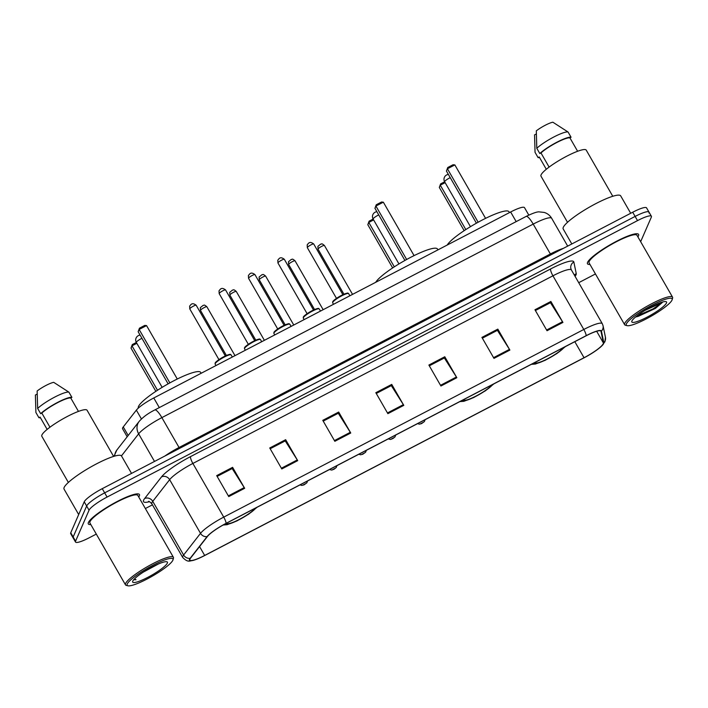 <?xml version="1.0" encoding="UTF-8"?>
<svg xmlns="http://www.w3.org/2000/svg" width="708" height="708" viewBox="0 0 708 708"><rect width="100%" height="100%" fill="white"/><g stroke="black" fill="none" stroke-linecap="round" stroke-linejoin="round"><path stroke-width="1.06" d="M127.183 436.765L122.59 428.791A18.426 3.23 -29.9 0 1 123.263 426.933L136.361 410.127A18.426 3.23 -29.9 0 1 153.778 397.967L510.636 211.984A18.426 3.23 -29.9 0 1 524.504 207.639L528.796 215.108M648.926 212.966A18.426 3.23 150.1 0 0 648.979 212.081L646.572 207.887A18.426 3.23 150.1 0 0 632.704 212.232L102.253 488.67A18.426 3.23 150.1 0 0 84.234 501.804L70.756 532.77A18.426 3.23 150.1 0 0 70.694 533.664L73.11 537.859A18.426 3.23 150.1 0 1 73.163 536.965A18.426 3.23 150.1 0 0 73.11 537.859L75.517 542.045A18.426 3.23 150.1 0 0 89.385 537.699L96.297 534.097M648.979 212.081A18.426 3.23 150.1 0 0 635.12 216.427L104.669 492.865A18.426 3.23 150.1 0 0 86.65 505.999L73.163 536.965L86.65 505.999A18.426 3.23 150.1 0 1 104.669 492.865L635.12 216.427A18.426 3.23 150.1 0 1 648.979 212.081L651.395 216.267A18.426 3.23 150.1 0 0 637.527 220.613L107.076 497.06A18.426 3.23 150.1 0 0 89.058 510.194L75.579 541.16A18.426 3.23 150.1 0 0 75.517 542.045M638.492 235.826A29.479 5.168 150.1 0 0 638.589 234.401A29.479 5.168 150.1 0 0 613.429 242.941A29.479 5.168 150.1 0 0 587.569 262.358A29.479 5.168 150.1 0 0 587.481 263.783A29.479 5.168 150.1 0 0 589.968 264.429A29.479 5.168 150.1 0 1 587.481 263.783A29.479 5.168 150.1 0 1 587.569 262.358A29.479 5.168 150.1 0 1 613.429 242.941A29.479 5.168 150.1 0 1 638.589 234.401A29.479 5.168 150.1 0 1 638.492 235.826A29.479 5.168 150.1 0 1 637.881 236.879A29.479 5.168 150.1 0 0 638.492 235.826M139.343 495.954A29.479 5.168 150.1 0 0 139.432 494.529A29.479 5.168 150.1 0 0 114.28 503.069A29.479 5.168 150.1 0 0 88.42 522.495A29.479 5.168 150.1 0 0 88.323 523.92A29.479 5.168 150.1 0 0 90.819 524.557A29.479 5.168 150.1 0 1 88.323 523.92A29.479 5.168 150.1 0 1 88.42 522.495A29.479 5.168 150.1 0 1 114.28 503.069A29.479 5.168 150.1 0 1 139.432 494.529A29.479 5.168 150.1 0 1 139.343 495.954A29.479 5.168 150.1 0 1 138.733 497.007A29.479 5.168 150.1 0 0 139.343 495.954M603.26 343.725A19.656 3.443 -29.9 0 1 584.038 357.726L204.665 555.444A19.656 3.443 -29.9 0 1 189.877 560.081A19.656 3.443 -29.9 0 1 190.585 558.099L207.488 536.425A19.656 3.443 -29.9 0 1 226.056 523.442L586.135 335.796A19.656 3.443 -29.9 0 1 600.924 331.158A19.656 3.443 -29.9 0 1 600.995 331.344L603.393 342.964A19.656 3.443 -29.9 0 1 603.26 343.725M603.685 343.504A20.143 3.531 150.1 0 0 603.827 342.725L601.419 331.105A20.143 3.531 150.1 0 0 586.189 335.663L226.118 523.318A20.143 3.531 150.1 0 0 207.081 536.62L190.178 558.293A20.143 3.531 150.1 0 0 194.16 560.099A20.143 3.531 150.1 0 0 204.612 555.568L583.985 357.859A20.143 3.531 150.1 0 0 601.189 346.486A20.143 3.531 150.1 0 0 603.685 343.504M145.361 508.53L152.441 504.839M578.719 282.687L595.455 273.961M640.651 241.694L651.333 217.161A18.426 3.23 150.1 0 0 651.395 216.267M281.793 468.944L269.739 447.978L285.651 439.686L297.705 460.651L281.793 468.944M228.746 496.591L216.692 475.626L232.605 467.333L244.658 488.299L228.746 496.591M440.925 386.01L428.871 365.054L444.783 356.752L456.837 377.718L440.925 386.01M493.972 358.372L481.918 337.406L497.83 329.114L509.884 350.079L493.972 358.372M547.019 330.724L534.956 309.759L550.877 301.466L562.931 322.432L547.019 330.724M334.84 441.305L322.777 420.34L338.69 412.047L350.752 433.013L334.84 441.305M387.878 413.658L375.824 392.692L391.736 384.4L403.79 405.365L387.878 413.658M281.377 468.227L297.28 459.943L285.227 440.907L270.173 448.748L285.085 440.978L285.651 439.686M228.33 495.874L244.233 487.591L232.18 468.554L217.135 476.395L232.038 468.625L232.605 467.333M440.518 385.302L456.412 377.01L444.359 357.974L429.314 365.815L444.226 358.044L444.783 356.752M493.556 357.655L509.459 349.371L497.405 330.326L482.36 338.176L497.264 330.406L497.83 329.114M546.603 330.008L562.506 321.724L550.452 302.688L535.398 310.529L550.311 302.759L550.877 301.466M334.424 440.588L350.318 432.305L338.274 413.26L323.22 421.11L338.132 413.339L338.69 412.047M391.736 384.4L391.179 385.692L376.267 393.462L391.312 385.621L403.365 404.657A4.912 1.115 62.5 0 1 403.79 405.365M350.318 432.305A4.912 1.115 62.5 0 1 350.752 433.013M562.506 321.724A4.912 1.115 62.5 0 1 562.931 322.432M509.459 349.371A4.912 1.115 62.5 0 1 509.884 350.079M456.412 377.01A4.912 1.115 62.5 0 1 456.837 377.718M244.233 487.591A4.912 1.115 62.5 0 1 244.658 488.299M297.28 459.943A4.912 1.115 62.5 0 1 297.705 460.651M626.385 323.875A26.408 4.629 150.1 0 0 627.084 325.653A26.408 4.629 150.1 0 0 650.9 316.352A26.408 4.629 150.1 0 0 672.007 300.103A26.408 4.629 150.1 0 0 672.14 299.75A26.408 4.629 150.1 0 0 651.617 305.369A26.408 4.629 150.1 0 0 626.385 323.875M672.14 299.75L672.6 298.13A27.639 4.85 150.1 0 0 672.556 297.165A27.639 4.85 150.1 0 0 648.971 305.175A27.639 4.85 150.1 0 0 624.721 323.379A27.639 4.85 150.1 0 0 624.642 324.715A27.639 4.85 150.1 0 0 625.456 325.246L627.084 325.653M672.556 297.165L636.988 235.313A27.639 4.85 150.1 0 0 613.411 243.322A27.639 4.85 150.1 0 0 589.162 261.535A27.639 4.85 150.1 0 0 589.074 262.872L624.642 324.715M630.695 213.276L620.686 195.868A33.161 5.814 150.1 0 0 592.384 205.479A33.161 5.814 150.1 0 0 563.294 227.33A33.161 5.814 150.1 0 0 563.187 228.932L571.825 243.959M612.774 196.284L586.233 150.123A26.099 4.575 150.1 0 0 563.957 157.689A26.099 4.575 150.1 0 0 541.062 174.885A26.099 4.575 150.1 0 0 540.983 176.15L567.524 222.303M666.494 302.971A20.028 3.513 150.1 0 0 665.971 301.626A20.028 3.513 150.1 0 0 647.909 308.679A20.028 3.513 150.1 0 0 631.899 320.998A20.028 3.513 150.1 0 0 631.802 321.264A20.028 3.513 150.1 0 0 647.369 317.007A20.028 3.513 150.1 0 0 666.494 302.971M635.395 317.14L655.378 308.405L662.254 302.555L645.501 310.131M577.622 151.264L569.905 137.856A18.426 3.23 150.1 0 0 556.674 142.573A18.426 3.23 150.1 0 0 540.974 152.937L549.107 167.088M569.905 137.856L571.064 137.255L568.055 132.007L552.868 122.21A12.284 2.151 150.1 0 0 536.31 130.847L536.797 148.299L539.815 153.539L540.974 152.937M568.055 132.007A19.656 3.443 150.1 0 0 553.798 137.007A19.656 3.443 150.1 0 0 536.797 148.299M571.064 137.255A19.656 3.443 150.1 0 0 556.807 142.255A19.656 3.443 150.1 0 0 539.815 153.539M546.302 169.274L539.222 156.964L538.062 157.574A19.656 3.443 150.1 0 0 539.576 157.592M536.292 133.971L534.558 134.874L535.044 152.326L538.062 157.574M662.254 302.555L653.103 308.865L636.793 315.998M655.378 308.405L638.12 316.387L635.545 317.016M509.459 212.595L508.964 211.727A35.922 6.301 150.1 0 0 479.493 221.498A35.922 6.301 150.1 0 0 447.191 245.048M535.106 362.39A16.585 2.912 150.1 0 0 535.177 362.646A16.585 2.912 150.1 0 0 548.302 358.398A16.585 2.912 150.1 0 0 563.462 347.61M445.137 182.655L440.288 185.177L439.305 187.434L464.165 230.666M439.305 187.434L440.606 183.903L440.288 185.177L465.82 229.578M440.606 183.903L444.642 181.797A4.912 0.858 -29.9 0 1 444.642 181.531A4.912 0.858 -29.9 0 1 449.447 178.035A4.912 0.858 -29.9 0 1 450.235 177.646M478.148 222.224L447.429 168.787L446.438 171.053L447.739 167.513L447.429 168.787L454.855 164.92L485.582 218.356M446.438 171.053L476.422 223.188M447.739 167.513L453.049 164.752L454.855 164.92M127.236 584.011A26.408 4.629 150.1 0 0 127.927 585.79A26.408 4.629 150.1 0 0 151.742 576.48A26.408 4.629 150.1 0 0 172.858 560.232A26.408 4.629 150.1 0 0 172.982 559.886A26.408 4.629 150.1 0 0 152.459 565.506A26.408 4.629 150.1 0 0 127.236 584.011M172.982 559.886L173.442 558.267A27.639 4.85 150.1 0 0 173.398 557.293A27.639 4.85 150.1 0 0 149.813 565.303A27.639 4.85 150.1 0 0 125.573 583.516A27.639 4.85 150.1 0 0 125.484 584.852A27.639 4.85 150.1 0 0 126.298 585.374L127.927 585.79M173.398 557.293L137.839 495.45A27.639 4.85 150.1 0 0 114.254 503.459A27.639 4.85 150.1 0 0 90.005 521.663A27.639 4.85 150.1 0 0 89.925 523L125.484 584.852M131.538 473.413L121.528 456.005A33.161 5.814 150.1 0 0 93.235 465.616A33.161 5.814 150.1 0 0 64.136 487.467A33.161 5.814 150.1 0 0 64.03 489.069L78.685 514.548M113.616 456.412L87.075 410.259A26.099 4.575 150.1 0 0 64.809 417.817A26.099 4.575 150.1 0 0 41.905 435.013A26.099 4.575 150.1 0 0 41.825 436.278L68.366 482.44M167.345 563.108A20.028 3.513 150.1 0 0 166.814 561.754A20.028 3.513 150.1 0 0 148.76 568.816A20.028 3.513 150.1 0 0 132.75 581.135A20.028 3.513 150.1 0 0 132.653 581.401A20.028 3.513 150.1 0 0 148.211 577.135A20.028 3.513 150.1 0 0 167.345 563.108M133.679 579.755L136.016 579.737L134.502 578.861M143.335 572.099L158.512 563.922M78.464 411.401L70.756 397.993A18.426 3.23 150.1 0 0 57.516 402.702A18.426 3.23 150.1 0 0 41.825 413.065L49.958 427.216M70.756 397.993L71.915 397.383L68.897 392.144L53.72 382.347A12.284 2.151 150.1 0 0 37.152 390.975L37.648 408.428L40.666 413.676L41.825 413.065M68.897 392.144A19.656 3.443 150.1 0 0 54.64 397.144A19.656 3.443 150.1 0 0 37.648 408.428M71.915 397.383A19.656 3.443 150.1 0 0 57.658 402.383A19.656 3.443 150.1 0 0 40.666 413.676M47.144 429.411L40.064 417.101L38.905 417.702A19.656 3.443 150.1 0 0 40.427 417.729M37.143 394.099L35.4 395.011L35.896 412.463L38.905 417.702M136.016 579.737L133.856 579.551M437.96 249.862L437.464 248.995A35.922 6.301 150.1 0 0 407.994 258.756A35.922 6.301 150.1 0 0 375.683 282.315M463.598 399.648A16.585 2.912 150.1 0 0 463.669 399.914A16.585 2.912 150.1 0 0 476.803 395.657A16.585 2.912 150.1 0 0 491.954 384.869M373.629 219.914L368.788 222.445L367.806 224.702L392.666 267.934M367.806 224.702L369.107 221.162L368.788 222.445L394.321 266.845M369.107 221.162L373.134 219.064M406.649 259.491L375.921 206.055L374.939 208.311L376.24 204.78L375.921 206.055L383.347 202.187L414.074 255.623M374.939 208.311L404.914 260.456M376.24 204.78L381.541 202.01L383.347 202.187M201.169 373.266L200.665 372.399A35.922 6.301 150.1 0 0 170.008 382.807A35.922 6.301 150.1 0 0 138.494 406.481A35.922 6.301 150.1 0 0 138.326 408.1M226.808 523.053A16.585 2.912 150.1 0 0 226.879 523.318A16.585 2.912 150.1 0 0 240.003 519.061A16.585 2.912 150.1 0 0 255.163 508.273M136.839 343.318L131.989 345.849L131.007 348.106L155.866 391.338M131.007 348.106L132.308 344.566L131.989 345.849L157.521 390.25M132.308 344.566L136.343 342.468A4.912 0.858 -29.9 0 1 136.343 342.203A4.912 0.858 -29.9 0 1 141.149 338.698A4.912 0.858 -29.9 0 1 141.936 338.309M169.858 382.895L139.131 329.459L138.148 331.716L139.449 328.185L139.131 329.459L146.556 325.591L177.283 379.028M138.148 331.716L168.123 383.86M139.449 328.185L144.751 325.414L146.556 325.591M516.176 221.613L510.636 211.984M159.309 407.596L153.778 397.967M141.432 418.941L136.361 410.127M128.183 435.491L123.263 426.933M114.731 456.085A12.284 11.107 -142.1 0 1 116.891 449.969L139.166 421.402C142.981 417.092 148.184 413.277 154.787 409.95A12.284 2.779 62.5 0 1 161.867 417.623L179.044 447.491L550.381 253.977A24.568 4.31 -29.9 0 1 563.338 248.384M632.704 212.232L637.527 220.613M70.756 532.77L75.579 541.16M84.234 501.804L89.058 510.194M102.253 488.67L107.076 497.06M154.787 409.95L526.115 216.436C532.92 213.126 537.301 211.612 539.275 211.896L544.24 212.435C547.47 213.435 549.948 215.391 551.682 218.303A24.568 4.31 150.1 0 0 533.204 224.1L550.381 253.977A3.071 0.699 -117.5 0 0 550.93 254.845M526.115 216.436A12.284 2.779 62.5 0 1 533.204 224.1L161.867 417.623A24.568 4.31 150.1 0 0 138.644 433.836L154.512 461.439M139.166 421.402A12.284 11.107 -142.1 0 0 138.644 433.836L121.457 455.89M164.778 456.094A24.568 4.31 -29.9 0 1 179.044 447.491A3.071 0.699 -117.5 0 0 179.593 448.368M584.038 357.726L574.816 341.69M149.432 501.68A30.71 5.381 -29.9 0 1 143.618 500.158A30.71 5.381 -29.9 0 1 144.636 498.547L161.53 476.873A30.71 5.381 -29.9 0 1 190.558 456.598L550.629 268.952A30.71 5.381 -29.9 0 1 573.843 261.995L576.25 273.615A30.71 5.381 -29.9 0 1 575.073 276.359M190.178 558.293A6.142 5.549 -142.1 0 1 183.611 555.019L152.751 501.344A24.568 4.31 150.1 0 0 151.937 502.636A24.568 4.31 150.1 0 0 151.857 503.822C149.954 501.848 148.822 501.052 148.476 501.441M601.189 346.486L604.942 341.699L605.446 337.282A6.142 6.036 168.3 0 1 603.827 342.725M226.118 523.318A6.142 1.389 -117.5 0 0 223.728 517.123L583.799 329.468A6.142 1.389 62.5 0 1 586.189 335.663M207.081 536.62A6.142 5.549 -142.1 0 1 200.514 533.345A24.568 4.31 -29.9 0 1 223.728 517.123L192.868 463.448A24.568 4.31 150.1 0 0 169.646 479.67L152.751 501.344A6.142 5.549 37.9 0 0 144.636 498.547M605.446 337.282L603.039 325.671A6.142 6.036 168.3 0 1 601.419 331.105M550.629 268.952A6.142 1.389 62.5 0 0 552.939 275.801L583.799 329.468A24.568 4.31 -29.9 0 1 602.287 323.68L571.427 270.005A24.568 4.31 150.1 0 0 552.939 275.801L192.868 463.448A6.142 1.389 62.5 0 1 190.558 456.598M194.16 560.099C189.638 560.639 188.461 563.214 182.726 557.497A24.568 4.31 -29.9 0 1 183.611 555.019L200.514 533.345L169.646 479.67A6.142 5.549 37.9 0 0 161.53 476.873M573.843 261.995A6.142 6.036 -11.7 0 0 570.843 268.482L571.427 270.005M576.25 273.615A6.142 6.036 -11.7 0 0 574.409 275.191M204.665 555.444L199.567 546.576M603.393 342.964L596.676 331.273M387.471 412.941L403.365 404.657M534.301 362.806A17.505 3.071 150.1 0 0 547.55 358.983A17.505 3.071 150.1 0 0 564.267 347.185M462.793 400.073A17.505 3.071 150.1 0 0 476.041 396.241A17.505 3.071 150.1 0 0 492.759 384.453M376.886 211.701A4.912 4.912 0 0 0 373.125 219.037A4.912 0.858 -29.9 0 1 373.143 218.799A4.912 0.858 -29.9 0 1 377.948 215.294A4.912 0.858 -29.9 0 1 378.727 214.905M226.002 523.477A17.505 3.071 150.1 0 0 239.251 519.645A17.505 3.071 150.1 0 0 255.969 507.857M318.042 249.172L317.892 246.384L320.68 244.11C321.972 244.419 320.936 242.587 324.432 245.499A3.682 0.646 150.1 0 0 321.282 246.57A3.682 0.646 150.1 0 0 318.051 248.995A3.682 0.646 150.1 0 0 318.042 249.172L343.938 294.209M423.526 422.225L420.871 423.605L423.526 422.225M288.652 264.482L288.501 261.703L291.289 259.429C292.59 259.73 291.546 257.898 295.041 260.81A3.682 0.646 150.1 0 0 291.9 261.88A3.682 0.646 150.1 0 0 288.66 264.305A3.682 0.646 150.1 0 0 288.652 264.482L314.556 309.529M394.135 437.544L391.489 438.925L394.135 437.544M259.27 279.802L259.119 277.014L261.907 274.739C263.199 275.049 262.155 273.217 265.65 276.129A3.682 0.646 150.1 0 0 262.509 277.2A3.682 0.646 150.1 0 0 259.278 279.625A3.682 0.646 150.1 0 0 259.27 279.802L285.165 324.839M364.753 452.854L362.098 454.235L364.753 452.854M229.879 295.112L229.728 292.333L232.516 290.059C233.817 290.36 232.773 288.528 236.268 291.439A3.682 0.646 150.1 0 0 233.127 292.51A3.682 0.646 150.1 0 0 229.888 294.935A3.682 0.646 150.1 0 0 229.879 295.112L255.783 340.159M335.362 468.174L332.716 469.554L335.362 468.174M200.497 310.431L200.337 307.644L203.134 305.369C204.426 305.679 203.382 303.847 206.878 306.759A3.682 0.646 150.1 0 0 203.736 307.83A3.682 0.646 150.1 0 0 200.506 310.254A3.682 0.646 150.1 0 0 200.497 310.431L226.392 355.469M305.98 483.484L303.325 484.865L305.98 483.484M332.716 302.387A9.213 1.62 150.1 0 0 332.68 302.838L332.68 301.874C333.043 300.608 336.433 298.218 342.849 294.705C349.513 292.015 347.504 293.377 348.655 293.652A9.213 1.62 150.1 0 0 340.796 296.325A9.213 1.62 150.1 0 0 332.716 302.387M307.343 247.49A3.682 0.646 150.1 0 0 307.334 247.667L307.184 244.879C308.369 243.57 309.449 240.72 313.724 243.994A3.682 0.646 150.1 0 0 310.582 245.065A3.682 0.646 150.1 0 0 307.343 247.49M332.937 301.59A8.593 1.504 -29.9 0 1 340.548 295.891A8.593 1.504 -29.9 0 1 347.832 293.457M303.325 317.706A9.213 1.62 150.1 0 0 303.298 318.149L303.289 317.184C303.652 315.918 307.042 313.529 313.458 310.024C320.122 307.334 318.113 308.697 319.264 308.971A9.213 1.62 150.1 0 0 311.405 311.635A9.213 1.62 150.1 0 0 303.325 317.706M277.961 262.801A3.682 0.646 150.1 0 0 277.952 262.987L277.801 260.199C278.987 258.889 280.058 256.031 284.333 259.305A3.682 0.646 150.1 0 0 281.191 260.376A3.682 0.646 150.1 0 0 277.961 262.801M303.555 316.901A8.593 1.504 -29.9 0 1 311.157 311.21A8.593 1.504 -29.9 0 1 318.441 308.768M273.934 333.017A9.213 1.62 150.1 0 0 273.908 333.468L273.908 332.503C274.27 331.238 277.66 328.848 284.067 325.335C290.74 322.644 288.731 324.007 289.882 324.282A9.213 1.62 150.1 0 0 282.023 326.954A9.213 1.62 150.1 0 0 273.934 333.017M248.57 278.12A3.682 0.646 150.1 0 0 248.561 278.297L248.411 275.509C249.597 274.2 250.676 271.35 254.951 274.624A3.682 0.646 150.1 0 0 251.809 275.695A3.682 0.646 150.1 0 0 248.57 278.12M274.164 332.22A8.593 1.504 -29.9 0 1 281.766 326.521A8.593 1.504 -29.9 0 1 289.059 324.087M244.552 348.336A9.213 1.62 150.1 0 0 244.526 348.779L244.517 347.814C244.879 346.548 248.269 344.159 254.685 340.654C261.349 337.964 259.34 339.327 260.491 339.601A9.213 1.62 150.1 0 0 252.632 342.265A9.213 1.62 150.1 0 0 244.552 348.336M219.188 293.431A3.682 0.646 150.1 0 0 219.179 293.616L219.02 290.829C220.215 289.519 221.285 286.66 225.56 289.935A3.682 0.646 150.1 0 0 222.418 291.006A3.682 0.646 150.1 0 0 219.188 293.431M244.782 347.531A8.593 1.504 -29.9 0 1 252.384 341.84A8.593 1.504 -29.9 0 1 259.668 339.397M215.161 363.647A9.213 1.62 150.1 0 0 215.135 364.098L215.135 363.133C215.498 361.868 218.878 359.478 225.294 355.965C231.967 353.274 229.95 354.637 231.109 354.912A9.213 1.62 150.1 0 0 223.25 357.584A9.213 1.62 150.1 0 0 215.161 363.647M189.797 308.75A3.682 0.646 150.1 0 0 189.788 308.927L189.638 306.139C190.824 304.829 191.903 301.98 196.178 305.254A3.682 0.646 150.1 0 0 193.036 306.325A3.682 0.646 150.1 0 0 189.797 308.75M215.391 362.85A8.593 1.504 -29.9 0 1 222.993 357.151A8.593 1.504 -29.9 0 1 230.286 354.717M113.997 456.297L116.891 449.969M551.682 218.303L567.683 246.119M603.039 325.671L602.287 323.68M182.726 557.497L151.857 503.822M531.363 364.337L535.407 364.045L545.178 360.292L556.939 353.522L565.382 346.61M448.385 174.434A4.912 4.912 0 0 0 444.633 181.77L470.448 226.675M459.855 401.604L463.899 401.303L473.679 397.56L485.44 390.781L493.874 383.869M398.949 263.942L373.125 219.037M223.153 525.017L227.109 524.708L236.879 520.955L248.65 514.185L257.084 507.273M140.096 335.105A4.912 4.912 0 0 0 136.334 342.442L162.15 387.347M324.432 245.499L352.54 294.378M425.092 419.72L424.411 421.552L421.534 423.623L419.286 424.163L417.631 423.605M295.041 260.81L323.149 309.697M395.71 435.031L395.02 436.863L392.984 438.5L390.542 439.456L388.25 438.925M265.65 276.129L293.758 325.007M366.319 450.35L365.638 452.182L362.761 454.253L360.514 454.793L358.859 454.235M236.268 291.439L264.376 340.327M336.937 465.66L336.247 467.492L334.211 469.13L331.769 470.085L329.477 469.554M206.878 306.759L234.985 355.637M307.546 480.98L306.865 482.812L303.989 484.883L301.732 485.423L300.086 484.865M307.334 247.667L336.486 298.369M332.68 302.838L333.521 304.29M348.655 293.652L349.867 295.767M313.724 243.994L342.876 294.696M277.952 262.987L307.104 313.679M303.298 318.149L304.13 319.6M319.264 308.971L320.485 311.086M284.333 259.305L313.494 310.007M248.561 278.297L277.713 328.999M273.908 333.468L274.748 334.919M289.882 324.282L291.094 326.397M254.951 274.624L284.103 325.326M219.179 293.616L248.331 344.309M244.526 348.779L245.357 350.23M260.491 339.601L261.712 341.716M225.56 289.935L254.712 340.636M189.788 308.927L218.94 359.629M215.135 364.098L215.967 365.549M231.109 354.912L232.321 357.027M196.178 305.254L225.33 355.956"/></g></svg>
